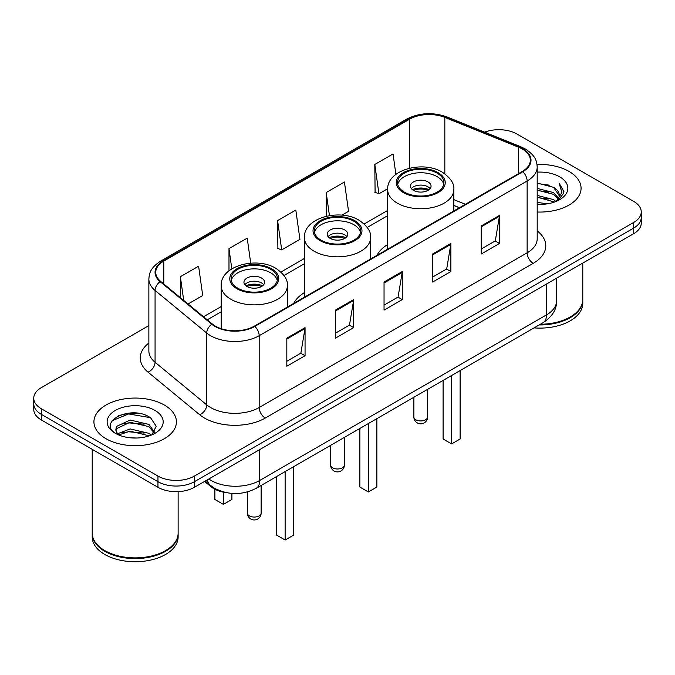 <?xml version="1.0" encoding="UTF-8"?>
<svg xmlns="http://www.w3.org/2000/svg" width="675" height="675" viewBox="0 0 675 675"><rect width="100%" height="100%" fill="white"/><g stroke="black" fill="none" stroke-linecap="round" stroke-linejoin="round"><path stroke-width="1.01" d="M304.417 292.604A45.537 26.291 0 0 0 293.743 303.379M387.661 244.544A45.537 26.291 0 0 0 376.988 255.327M459.371 207.757L453.819 205.512M226.977 492.758A25.777 14.884 180 0 1 210.98 486.709L204.576 481.427M138.611 413.353A34.374 19.845 0 0 0 118.496 415.749M148.863 325.578L41.302 387.669A25.777 14.884 0 0 0 33.75 398.199L33.75 409.421A25.777 14.884 0 0 0 41.302 419.943L157.958 487.299A25.777 14.884 0 0 0 194.417 487.299L633.698 233.677A25.777 14.884 0 0 0 641.25 223.155L641.25 217.544A25.777 14.884 0 0 1 633.698 228.066A25.777 14.884 0 0 0 641.25 217.544L641.25 211.925A25.777 14.884 0 0 0 633.698 201.403L517.042 134.055A25.777 14.884 0 0 0 484.616 132.157M33.75 398.199A25.777 14.884 0 0 0 41.302 408.721L157.958 476.069A25.777 14.884 0 0 0 194.417 476.069L194.417 481.688L633.698 228.066L194.417 481.688A25.777 14.884 0 0 1 157.958 481.688A25.777 14.884 0 0 0 194.417 481.688L194.417 487.299M41.302 408.721L41.302 414.332L157.958 481.688L41.302 414.332A25.777 14.884 0 0 1 33.75 403.81A25.777 14.884 0 0 0 41.302 414.332L41.302 419.943M568.991 171.416A41.242 23.811 0 0 0 537.022 164.489A41.242 23.811 0 0 1 568.991 171.416A41.242 23.811 0 0 1 581.074 188.249A41.242 23.811 0 0 0 568.991 171.416M164.337 405.034A41.242 23.811 0 0 0 119.391 399.878A41.242 23.811 0 0 0 93.926 421.875A41.242 23.811 0 0 0 106.009 438.716A41.242 23.811 0 0 0 150.955 443.872A41.242 23.811 0 0 0 176.42 421.875A41.242 23.811 0 0 0 164.337 405.034A41.242 23.811 0 0 0 119.391 399.878A41.242 23.811 0 0 0 93.926 421.875A41.242 23.811 0 0 0 106.009 438.716A41.242 23.811 0 0 0 150.955 443.872A41.242 23.811 0 0 0 176.42 421.875A41.242 23.811 0 0 0 164.337 405.034M522.264 148.998A27.498 15.871 180 0 1 530.322 160.22A27.498 15.871 180 0 1 522.264 171.45L254.323 326.143A27.498 15.871 180 0 1 212.355 324.025L160.709 281.441A27.498 15.871 180 0 1 155.731 272.337A27.498 15.871 180 0 1 163.789 261.107L409.624 119.18A27.498 15.871 180 0 1 444.833 117.399L518.594 147.218A27.498 15.871 180 0 1 522.264 148.998M522.754 148.711A28.181 16.276 0 0 0 518.991 146.888L445.23 117.07A28.181 16.276 0 0 0 409.134 118.893L163.299 260.828A28.181 16.276 0 0 0 160.144 281.669L211.79 324.253A28.181 16.276 0 0 0 254.804 326.422L522.754 171.728A28.181 16.276 0 0 0 522.754 148.711M286.824 338.175L286.824 366.238L305.058 355.717L305.058 327.653L286.824 338.175M286.824 361.26L300.864 353.152L304.982 328.582A6.877 3.966 -120 0 0 305.058 327.653M300.746 353.227L305.058 355.717M335.433 310.112L335.433 338.175L353.658 327.653L353.658 299.59L335.433 310.112M335.433 333.197L349.473 325.097L353.59 300.518A6.877 3.966 -120 0 0 353.658 299.59M349.346 325.164L353.658 327.653M481.258 225.922L481.258 253.986L499.483 243.464L499.483 215.401L481.258 225.922M481.258 249.007L495.298 240.907L499.407 216.329A6.877 3.966 -120 0 0 499.483 215.401M495.172 240.975L499.483 243.464M432.65 253.986L432.65 282.049L450.875 271.527L450.875 243.464L432.65 253.986M432.65 277.071L446.69 268.971L450.799 244.392A6.877 3.966 -120 0 0 450.875 243.464M446.563 269.038L450.875 271.527M384.041 282.049L384.041 310.112L402.266 299.59L402.266 271.527L384.041 282.049M384.041 305.134L398.081 297.034L402.199 272.455A6.877 3.966 -120 0 0 402.266 271.527M397.955 297.101L402.266 299.59M537.199 212.018A41.242 23.811 0 0 0 581.074 188.249A41.242 23.811 0 0 1 537.199 212.018M194.417 476.069L633.698 222.455A25.777 14.884 0 0 0 641.25 211.925M188.055 303.986L202.719 295.515L198.602 266.195L180.377 276.716L180.377 297.658M341.887 215.165L348.545 211.326L344.427 182.005L326.202 192.527L326.202 216.278M395.896 174.369L393.036 153.942L374.802 164.464L375.098 192.358M250.72 263.157L247.21 238.132L228.985 248.653L228.985 270.827M277.594 220.59L281.703 249.91L299.936 239.389L295.819 210.068L277.594 220.59L277.889 248.484M281.703 249.91L277.594 248.375M326.202 192.527L329.442 215.629M374.802 164.464L378.92 193.784L387.686 188.73M378.92 193.784L374.802 192.248M228.985 248.653L231.812 268.827M180.377 276.716L183.701 300.4M540.354 324.253A42.964 24.806 0 0 0 570.206 316.988A42.964 24.806 0 0 0 582.787 299.455L582.787 263.073M540.169 324.354A42.533 24.553 0 0 0 569.903 317.166A42.533 24.553 0 0 0 570.054 317.081M539.139 324.953A42.964 24.806 0 0 0 582.787 300.156A42.964 24.806 0 0 0 582.787 299.801M534.052 327.89A42.964 24.806 0 0 0 582.787 303.311L582.787 300.156M537.199 202.407L547.433 203.816M537.199 204.162L541.797 204.382M537.199 195.396L553.559 199.614L555.938 201.488M537.199 197.151L554.504 202.028M537.199 188.376L553.559 192.594L558.579 198.188M537.199 190.131L553.559 194.349L558.132 199.024M556.04 201.445A19.423 11.213 0 0 0 559.254 195.269A19.423 11.213 0 0 0 553.559 187.338L559.237 195.691M537.199 204.356A28.021 16.175 0 0 0 559.642 199.69A28.021 16.175 0 0 0 559.642 176.816A28.021 16.175 0 0 0 537.199 172.142M553.559 187.338L537.199 183.035M557.938 200.593L563.718 193.202L563.903 191.472L559.086 183.127L561.895 192.459L556.352 201.31M559.086 183.127L563.895 191.801M537.199 183.507L549.433 185.178M537.199 190.527L548.851 192.021M537.199 197.539L548.851 199.041M437.147 173.163A23.203 13.39 0 0 0 411.86 170.26A23.203 13.39 0 0 0 397.541 182.638A23.203 13.39 0 0 0 404.333 192.105A23.203 13.39 0 0 0 429.621 195.007A23.203 13.39 0 0 0 443.939 182.638A23.203 13.39 0 0 0 437.147 173.163M443.737 184.393A23.203 13.39 0 0 0 437.147 176.673A23.203 13.39 0 0 0 413.286 173.458A23.203 13.39 0 0 0 397.735 184.393M443.095 380.405L443.095 438.995L451.609 443.905L460.114 438.995L460.114 370.583M451.609 443.905L451.609 375.494M428.034 181.938A10.311 5.957 0 0 0 416.796 180.647A10.311 5.957 0 0 0 410.425 186.148A10.311 5.957 0 0 0 413.446 190.35A10.311 5.957 0 0 0 424.685 191.641A10.311 5.957 0 0 0 431.055 186.148A10.311 5.957 0 0 0 428.034 181.938M430.135 188.603A10.311 5.957 0 0 0 428.034 186.848A10.311 5.957 0 0 0 411.345 188.603M412.408 189.65A13.745 7.94 180 0 1 428.465 189.405L428.465 190.088M413.539 190.401A12.032 6.944 180 0 1 427.224 190.114L428.465 189.405M427.022 190.865L427.224 190.114M165.4 550.707A42.533 24.553 0 0 1 165.248 550.792A42.533 24.553 0 0 1 105.097 550.792L104.794 550.614A42.964 24.806 0 0 0 165.552 550.614A42.964 24.806 0 0 0 178.132 533.073L178.132 491.611M92.213 533.427A42.964 24.806 0 0 0 92.213 533.782A42.964 24.806 0 0 0 104.794 551.315A42.964 24.806 0 0 0 151.613 556.698A42.964 24.806 0 0 0 178.132 533.782A42.964 24.806 0 0 0 178.132 533.427M92.213 533.782L92.213 536.937A42.964 24.806 0 0 0 104.794 554.479A42.964 24.806 0 0 0 151.613 559.853A42.964 24.806 0 0 0 178.132 536.937L178.132 533.782M130.477 437.822L137.025 438.016M117.636 433.713L130.148 428.937L148.905 433.325L151.183 435.147M118.783 434.911L130.148 431.165L149.318 435.839M117.83 434.582L115.822 429.874A19.423 11.213 0 0 0 118.96 435.063M115.822 429.874L116.412 426.473L130.148 420.027L148.905 424.415L154.491 432.127M115.872 430.144L116.412 428.701L130.148 422.255L148.905 426.642L154.052 432.7M151.841 434.877L156.229 426.254L150.677 417.892C131.026 403.76 96.086 422.381 116.26 433.797L116.362 433.865M154.98 410.434A28.021 16.175 0 0 0 115.358 410.434A28.021 16.175 0 0 0 115.358 433.316A28.021 16.175 0 0 0 154.98 433.316A28.021 16.175 0 0 0 154.98 410.434M92.213 449.339L92.213 533.073A42.964 24.806 0 0 0 104.794 550.614L105.097 550.792M112.168 420.702L128.613 413.952L150.297 417.639M122.445 423.984L128.613 422.862L144.096 424.187M122.445 432.894L128.613 431.772L144.096 433.097M117.526 433.569L117.998 433.35M353.902 221.223A23.203 13.39 0 0 0 328.624 218.32A23.203 13.39 0 0 0 314.297 230.698A23.203 13.39 0 0 0 321.098 240.165A23.203 13.39 0 0 0 346.376 243.067A23.203 13.39 0 0 0 360.703 230.698A23.203 13.39 0 0 0 353.902 221.223M360.501 232.445A23.203 13.39 0 0 0 353.902 224.733A23.203 13.39 0 0 0 330.05 221.518A23.203 13.39 0 0 0 314.499 232.445M359.859 428.456L359.859 487.055L368.364 491.965L376.869 487.055L376.869 418.635M368.364 491.965L368.364 423.546M344.79 229.989A10.311 5.957 0 0 0 333.551 228.698A10.311 5.957 0 0 0 327.189 234.2A10.311 5.957 0 0 0 330.21 238.41A10.311 5.957 0 0 0 341.449 239.701A10.311 5.957 0 0 0 347.811 234.2A10.311 5.957 0 0 0 344.79 229.989M346.891 236.655A10.311 5.957 0 0 0 344.79 234.9A10.311 5.957 0 0 0 328.109 236.655M329.172 237.71A13.745 7.94 180 0 1 345.229 237.457L345.229 238.148M330.294 238.461A12.032 6.944 180 0 1 343.988 238.174L345.229 237.457M343.786 238.925L343.988 238.174M270.667 269.283A23.203 13.39 0 0 0 245.379 266.38A23.203 13.39 0 0 0 231.061 278.75A23.203 13.39 0 0 0 237.853 288.225A23.203 13.39 0 0 0 263.14 291.127A23.203 13.39 0 0 0 277.459 278.75A23.203 13.39 0 0 0 270.667 269.283M277.265 280.505A23.203 13.39 0 0 0 270.667 272.793A23.203 13.39 0 0 0 246.805 269.578A23.203 13.39 0 0 0 231.263 280.505M276.623 476.516L276.623 535.115L285.128 540.025L293.633 535.115L293.633 466.695M285.128 540.025L285.128 471.606M214.886 489.257L214.886 499.475L223.391 504.385L231.905 499.475L231.905 493.4M223.391 504.385L223.391 492.185M261.554 278.049A10.311 5.957 0 0 0 250.315 276.758A10.311 5.957 0 0 0 243.945 282.26A10.311 5.957 0 0 0 246.966 286.47A10.311 5.957 0 0 0 258.204 287.761A10.311 5.957 0 0 0 264.575 282.26A10.311 5.957 0 0 0 261.554 278.049M263.655 284.715A10.311 5.957 0 0 0 261.554 282.96A10.311 5.957 0 0 0 244.865 284.715M245.928 285.77A13.745 7.94 180 0 1 261.984 285.517L261.984 286.2M247.058 286.521A12.032 6.944 180 0 1 260.744 286.234L261.984 285.517M260.542 286.985L260.744 286.234M210.98 485.831L210.98 486.709M208.811 478.98A34.374 19.845 0 0 0 211.123 480.457A34.374 19.845 0 0 0 259.732 480.457L546.514 314.887A34.374 19.845 0 0 0 556.58 300.856C556.833 309.386 552.285 316.685 542.953 322.751L256.171 488.329A17.187 9.922 60 0 0 259.732 480.457L259.732 449.584M546.514 284.015L546.514 314.887A17.187 9.922 60 0 1 542.953 322.751M207.419 479.79A17.187 11.492 129.5 0 0 210.414 485.376L205.192 481.072M633.698 233.677L633.698 222.455M157.958 487.299L157.958 476.069M537.199 230.934A42.964 24.806 180 0 1 533.208 263.351L265.258 418.053A8.589 4.961 60 0 1 259.183 407.531L527.133 252.83A34.374 19.845 0 0 0 537.199 238.798L537.199 166.953A34.374 19.845 180 0 1 527.133 180.984A8.589 4.961 -120 0 0 522.754 171.728M265.258 418.053A42.964 24.806 180 0 1 204.5 418.053A42.964 24.806 180 0 1 199.682 414.737L148.036 372.153A42.964 24.806 180 0 1 148.863 343.043M210.575 407.531A34.374 19.845 0 0 0 259.183 407.531L259.183 335.686A34.374 19.845 180 0 1 206.727 333.037L155.073 290.452A34.374 19.845 180 0 1 148.863 279.07L148.863 350.916A34.374 19.845 0 0 0 155.073 362.289L206.727 404.882A34.374 19.845 0 0 0 210.575 407.531M537.199 166.953C536.642 161.047 536.093 156.136 525.352 148.989L520.83 146.796A8.589 4.025 112 0 0 518.991 146.888M520.83 146.796L447.069 116.977C432.835 111.94 419.327 112.674 406.544 119.171A8.589 4.961 60 0 1 409.134 118.893M163.299 260.828A8.589 4.961 -120 0 0 160.709 261.107C150.289 267.941 149.335 273.08 148.863 279.07M160.144 281.669A8.589 5.746 129.5 0 0 155.073 290.452L155.073 362.289A8.589 5.746 -50.5 0 1 148.036 372.153M447.069 116.977A8.589 4.025 112 0 0 445.23 117.07M211.79 324.253A8.589 5.746 129.5 0 0 206.727 333.037L206.727 404.882A8.589 5.746 -50.5 0 1 199.682 414.737M254.804 326.422A8.589 4.961 60 0 1 259.183 335.686L527.133 180.984L527.133 252.83A8.589 4.961 60 0 0 533.208 263.351M163.789 261.107L163.789 283.981M518.594 147.218L518.594 173.568M444.833 117.399L444.833 173.812M465.387 204.289L453.819 199.606M409.624 119.18L409.624 168.176M387.661 210.44L364.188 223.99M304.417 258.491L280.943 272.042M221.181 306.551L203.529 316.744M384.041 282.943L402.199 272.455M432.65 254.88L450.799 244.392M481.258 226.817L499.407 216.329M335.433 311.006L353.59 300.518M286.824 339.069L304.982 328.582M403.422 192.637A24.486 14.141 0 0 0 438.058 192.637A24.486 14.141 0 0 0 438.058 172.64A24.486 14.141 0 0 0 403.422 172.64A24.486 14.141 0 0 0 403.422 192.637M453.819 210.963L453.819 189.65A33.083 19.102 180 0 1 433.401 207.301A33.083 19.102 180 0 1 397.347 203.158A33.083 19.102 180 0 1 387.661 189.65L387.661 249.159M415.876 419.774A6.877 3.966 180 0 1 413.868 416.964A6.877 6.877 0 0 0 424.178 422.921A6.877 6.877 0 0 0 427.613 416.964A6.877 3.966 180 0 1 425.604 419.774A6.877 3.966 180 0 1 415.876 419.774M320.186 240.688A24.486 14.141 0 0 0 354.814 240.688A24.486 14.141 0 0 0 354.814 220.7A24.486 14.141 0 0 0 320.186 220.7A24.486 14.141 0 0 0 320.186 240.688M370.583 259.023L370.583 237.71A33.083 19.102 180 0 1 350.156 255.352A33.083 19.102 180 0 1 314.111 251.218A33.083 19.102 180 0 1 304.417 237.71L304.417 297.219M332.64 467.834A6.877 3.966 180 0 1 330.623 465.024A6.877 6.877 0 0 0 340.934 470.981A6.877 6.877 0 0 0 344.377 465.024A6.877 3.966 180 0 1 342.36 467.834A6.877 3.966 180 0 1 332.64 467.834M236.942 288.748A24.486 14.141 0 0 0 271.578 288.748A24.486 14.141 0 0 0 271.578 268.751A24.486 14.141 0 0 0 236.942 268.751A24.486 14.141 0 0 0 236.942 288.748M287.339 307.083L287.339 285.77A33.083 19.102 180 0 1 266.92 303.413A33.083 19.102 180 0 1 230.867 299.27A33.083 19.102 180 0 1 221.181 285.77L221.181 328.683M249.396 515.886A6.877 3.966 180 0 1 247.387 513.084A6.877 6.877 0 0 0 257.698 519.033A6.877 6.877 0 0 0 261.132 513.084A6.877 3.966 180 0 1 259.124 515.886A6.877 3.966 180 0 1 249.396 515.886M256.171 488.329C242.342 495.273 228.513 495.273 214.684 488.329L210.414 485.376M556.58 300.856L556.58 278.201M406.544 119.171L160.709 261.107M387.661 215.671L367.225 227.458M304.417 263.723L283.989 275.518M221.181 311.782L207.259 319.823M459.498 207.689L453.819 205.394M453.819 189.65C454.545 183.828 450.723 178.014 442.353 172.209C422.845 160.144 386.513 169.83 387.661 189.65M427.613 389.34L427.613 416.964M413.868 397.28L413.868 416.964M370.583 237.71C371.309 231.888 367.487 226.074 359.108 220.269C339.609 208.204 303.269 217.882 304.417 237.71M344.377 437.4L344.377 465.024M330.623 445.34L330.623 465.024M287.339 285.77C288.065 279.948 284.243 274.134 275.873 268.329C256.373 256.264 220.033 265.942 221.181 285.77M261.132 485.46L261.132 513.084M247.387 491.948L247.387 513.084"/></g></svg>
